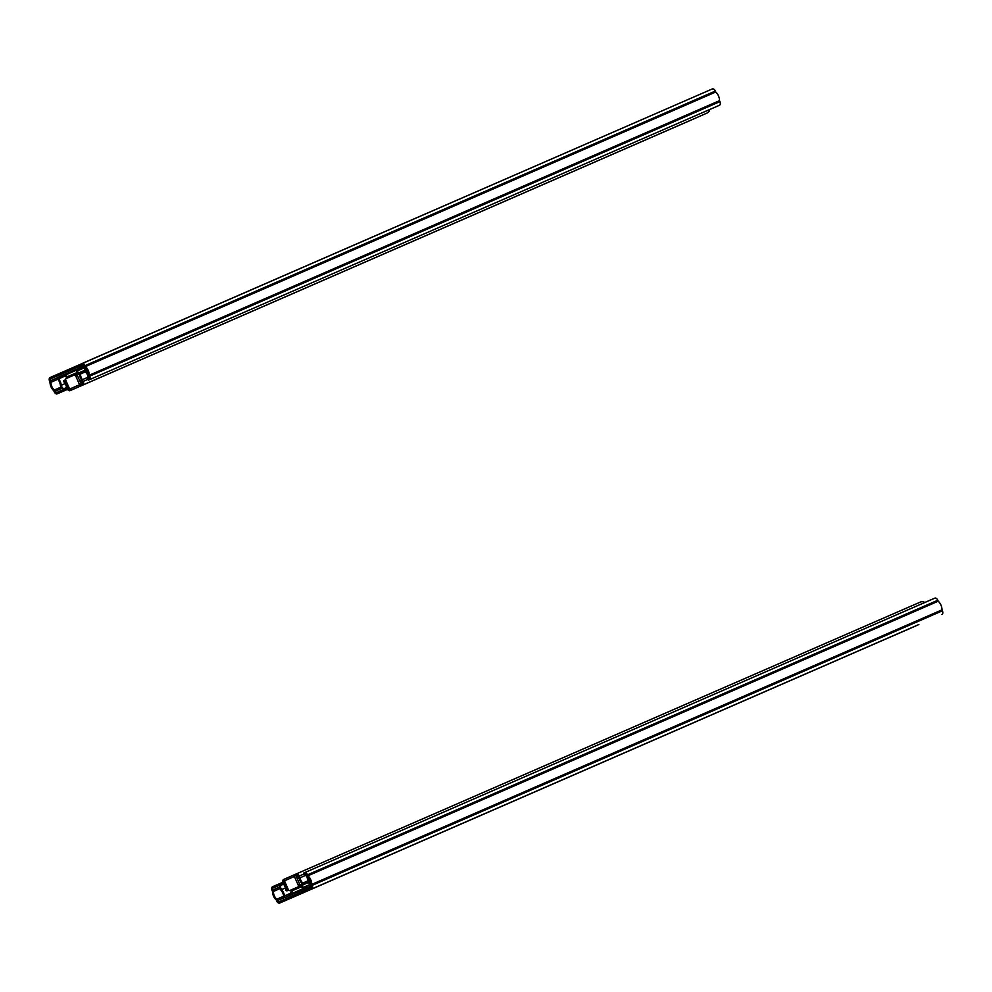<?xml version="1.0" encoding="UTF-8"?>
<svg xmlns="http://www.w3.org/2000/svg" width="992" height="992" viewBox="0 0 992 992"><rect width="100%" height="100%" fill="white"/><g stroke="black" fill="none" stroke-linecap="round" stroke-linejoin="round"><path stroke-width="1.49" d="M918.753 624.576L311.649 889.018A3.15 1.922 -113.5 0 0 312.145 885.36L311.736 884.418L941.991 609.869L942.4 610.799A3.15 1.922 66.5 0 1 941.904 614.47M915.976 625.791L903.365 631.334M283.774 896.173L276.855 899.198L277.462 900.587A1.736 1.054 -113.5 0 0 279.112 901.753L311.091 887.716A1.736 1.054 -113.5 0 0 311.352 885.707L310.744 884.306A6.46 3.931 -113.5 0 0 307.359 876.556L306.751 875.167A1.736 1.054 -113.5 0 0 305.09 874.002L305.152 873.977M311.736 884.418A7.874 4.799 -113.5 0 0 307.954 875.762L307.545 874.82A3.15 1.922 -113.5 0 0 304.532 872.7L934.774 598.151A3.15 1.922 66.5 0 1 934.786 598.151A3.15 1.922 66.5 0 1 937.8 600.272L938.209 601.202A7.874 4.799 66.5 0 1 941.991 609.869M916 625.84L909.937 628.494A3.15 1.922 66.5 0 1 909.937 628.506L311.649 889.018M300.824 893.792L307.297 890.965L300.824 893.792M295.628 896.086L285.498 900.513L295.628 896.086M321.879 884.566L311.761 888.993L321.879 884.566M348.961 872.824L358.013 868.868L348.961 872.824M332.345 880.065L340.107 876.668L332.345 880.065M332.655 879.892L363.841 866.314L332.655 879.892M405.678 848.11L413.441 844.725L405.678 848.11M422.294 840.869L431.359 836.913L422.294 840.869M396.614 852.078L437.187 834.359L396.614 852.078M439.183 833.516L448.992 829.238L439.183 833.516M514.811 800.581L524.619 796.291L514.811 800.569M605.641 761L614.705 757.045L605.641 761M661.49 736.684L671.299 732.394L661.49 736.672M588.157 768.626L597.953 764.348L588.144 768.626M589.347 768.068L620.533 754.49L589.347 768.068M769.209 689.75L779.005 685.472L769.209 689.75M734.836 704.729L744.632 700.451L734.824 704.729M752.32 697.103L761.385 693.148L752.32 697.103M736.027 704.171L767.213 690.593L736.027 704.171M862.321 649.19L871.385 645.234L862.321 649.19M853.455 653.046L843.646 657.324L853.455 653.046M884.145 639.691L878.032 642.345L884.132 639.679M836.653 660.387L877.213 642.667L836.653 660.387M278.504 884.145L273.346 886.389L273.916 887.691L273.122 888.038L279.781 885.137L278.938 885.496L278.504 884.145L282.844 882.26M273.916 887.691L279.074 885.447M273.122 888.038A1.736 1.054 -113.5 0 0 272.85 890.047L273.47 891.448L280.079 888.559M273.47 891.448A6.46 3.931 -113.5 0 0 276.855 899.198M934.786 598.151L304.532 872.7A3.15 1.922 -113.5 0 0 304.519 872.7L303.738 873.047L304.308 874.349M307.954 875.762L938.209 601.202M273.346 886.389L272.564 886.736A3.15 1.922 -113.5 0 0 272.068 890.394L272.478 891.337A7.874 4.799 -113.5 0 0 276.26 899.992L276.669 900.934A3.15 1.922 -113.5 0 0 279.682 903.055L909.937 628.494M299.944 885.744L300.34 885.571A1.736 1.054 66.5 0 1 300.34 885.558A1.736 1.054 66.5 0 1 301.184 885.707L303.552 887.257A1.736 1.054 -113.5 0 0 304.395 887.394L309.938 884.74A9.3 5.654 66.5 0 1 307.322 878.292A2.988 1.81 -113.5 0 0 304.333 875.018L303.986 873.642A4.402 2.678 -113.5 0 0 303.874 873.692M311.451 885.943L285.312 897.326A1.575 0.955 -113.5 0 1 283.65 895.764A7.874 4.799 66.5 0 0 281.145 890.432A4.402 2.678 -113.5 0 1 280.6 883.909L281.257 885.162A2.988 1.81 -113.5 0 0 281.629 889.576A9.3 5.654 66.5 0 1 284.58 895.863L290.284 893.594A1.736 1.054 -113.5 0 0 290.755 892.874L291.226 890.072A1.736 1.054 66.5 0 1 291.264 889.886M290.854 894.896A3.15 1.922 -113.5 0 0 291.71 893.594L292.268 890.655L300.911 886.86L303.428 888.448A3.15 1.922 -113.5 0 0 304.966 888.696L310.508 886.265A1.575 0.955 -113.5 0 0 310.496 883.971A7.874 4.799 66.5 0 1 308.276 878.515A4.402 2.678 -113.5 0 0 307.88 877.015M281.257 885.162L283.613 884.132M306.677 875.006A4.402 2.678 -113.5 0 0 305.362 873.952M280.6 883.909L283.018 882.855M296.968 875.18A1.575 1.252 66.3 0 0 296.571 877.064L299.782 884.43L298.183 885.124A1.575 0.955 66.5 0 1 297.935 886.96L289.763 890.543A1.575 0.955 66.5 0 1 288.263 889.489L284.468 880.822L294.401 876.469A1.575 1.252 -113.7 0 1 294.909 874.522L296.273 873.927A3.15 1.922 66.5 0 1 299.286 876.035A7.874 4.799 66.5 0 1 299.931 877.858A7.874 4.799 -113.5 0 0 302.796 883.103L302.411 884.07A9.3 5.654 66.5 0 1 299.026 877.883A6.46 3.931 -113.5 0 0 298.505 876.382A1.736 1.054 -113.5 0 0 296.844 875.217A1.736 1.054 -113.5 0 0 296.844 875.229L295.48 875.824L294.909 874.522L284.989 878.875A1.575 1.252 66.3 0 0 284.468 880.822M291.363 889.849A1.575 0.955 -113.5 0 0 291.375 889.849L299.534 886.253A1.575 0.955 -113.5 0 0 299.782 884.43M291.375 889.849L289.763 890.543L291.375 889.849M284.196 880.772L284.196 880.772A1.736 1.054 -113.5 0 0 283.923 882.793A6.46 3.931 -113.5 0 0 284.667 884.182A9.3 5.654 66.5 0 1 286.911 890.878L285.932 890.506A7.874 4.799 -113.5 0 0 284.034 884.839A7.874 4.799 66.5 0 1 283.129 883.14A3.15 1.922 66.5 0 1 283.625 879.482L284.989 878.887M302.411 884.07L308.202 881.541M302.796 883.103L307.942 880.859M286.911 890.878L288.66 890.109M299.981 885.174L308.214 881.59M295.48 875.824L296.918 875.192M914.153 604.76L296.273 873.927L914.153 604.76L921.171 601.772L923.527 601.648A3.15 1.922 66.5 0 1 924.482 602.628M298.183 885.124L294.401 876.469M88.4 380.159L89.193 379.812A3.15 1.922 -113.5 0 0 89.689 376.154L89.268 375.224A7.874 4.799 -113.5 0 0 85.486 366.556L85.076 365.614A3.15 1.922 -113.5 0 0 82.063 363.506L712.318 88.945A3.15 1.922 66.5 0 1 715.331 91.066L715.74 92.008A7.874 4.799 66.5 0 1 719.522 100.663L719.932 101.606A3.15 1.922 66.5 0 1 719.436 105.264L88.4 380.159L87.829 378.87L88.623 378.522A1.736 1.054 -113.5 0 0 88.896 376.501L88.288 375.112A6.46 3.931 -113.5 0 0 84.903 367.362L84.283 365.961A1.736 1.054 -113.5 0 0 82.634 364.796L50.666 378.832A1.736 1.054 -113.5 0 0 50.394 380.854L51.001 382.242L57.92 379.229M66.6 371.876L56.482 376.303L66.6 371.876M71.808 369.57L78.281 366.742L71.808 369.57M712.318 88.945L50.096 377.53A3.15 1.922 -113.5 0 0 49.6 381.201L50.009 382.131A7.874 4.799 -113.5 0 0 53.791 390.798L54.2 391.728A3.15 1.922 -113.5 0 0 57.214 393.849A3.15 1.922 -113.5 0 0 57.226 393.849L63.166 391.257L62.608 389.955L63.327 389.645M67.518 389.372L63.166 391.257M60.996 387.116L54.386 389.992L54.994 391.381A1.736 1.054 -113.5 0 0 56.656 392.547L62.608 389.955M51.001 382.242A6.46 3.931 -113.5 0 0 54.386 389.992M85.486 366.556L715.74 92.008M89.268 375.224L719.522 100.663M58.007 393.502L57.449 392.2M67.592 377.94A1.736 1.054 66.5 0 1 67.444 377.853L65.063 376.303A1.736 1.054 -113.5 0 0 64.22 376.166L58.689 378.82A9.3 5.654 66.5 0 1 61.306 385.268A2.988 1.81 -113.5 0 0 64.294 388.529L66.65 387.512M88.139 379.564A4.402 2.678 -113.5 0 1 88.028 379.651L87.37 378.398A2.988 1.81 -113.5 0 0 86.998 373.984A9.3 5.654 66.5 0 1 84.047 367.685L78.343 369.966A1.736 1.054 -113.5 0 0 77.872 370.686L77.401 373.488A1.736 1.054 66.5 0 1 76.93 374.195L76.533 374.368M88.3 374.418A4.402 2.678 -113.5 0 0 87.482 373.128A7.874 4.799 66.5 0 1 84.977 367.796A1.575 0.955 -113.5 0 0 83.316 366.234L77.773 368.664A3.15 1.922 -113.5 0 0 76.917 369.966L76.359 372.905L67.716 376.7L65.187 375.112A3.15 1.922 -113.5 0 0 63.662 374.864A3.15 1.922 -113.5 0 0 63.649 374.864L58.119 377.295A1.575 0.955 -113.5 0 0 58.131 379.589A7.874 4.799 66.5 0 1 60.351 385.045A4.402 2.678 -113.5 0 0 64.753 389.868L67.183 388.814M83.316 366.234L84.233 365.837L83.316 366.234M88.871 378.336A4.402 2.678 -113.5 0 0 88.97 376.687M64.753 389.868L64.294 388.529M77.388 375.373A1.575 0.955 -113.5 0 0 75.876 374.319L66.104 378.597A1.575 0.955 66.5 0 0 65.856 380.432L69.638 389.087A1.575 1.252 66.3 0 0 71.424 390.03L81.344 385.677L80.774 384.375L82.138 383.78A1.736 1.054 -113.5 0 0 82.41 381.771A6.46 3.931 -113.5 0 0 81.666 380.37A9.3 5.654 66.5 0 1 79.422 373.686L80.402 374.046A7.874 4.799 -113.5 0 0 82.299 379.713A7.874 4.799 66.5 0 1 83.204 381.424A3.15 1.922 66.5 0 1 82.708 385.082L81.344 385.677A1.575 1.252 -113.7 0 1 79.571 384.735L75.776 376.067L77.388 375.373L80.6 382.738A1.575 1.252 66.3 0 0 82.224 383.73M75.876 374.319L74.276 375.013A1.575 0.955 66.5 0 1 75.776 376.067M71.424 390.03L70.06 390.637A3.15 1.922 66.5 0 1 67.034 388.517A7.874 4.799 66.5 0 1 66.402 386.694A7.874 4.799 -113.5 0 0 63.538 381.449L63.922 380.494A9.3 5.654 66.5 0 1 67.307 386.669A6.46 3.931 -113.5 0 0 67.828 388.17A1.736 1.054 -113.5 0 0 69.49 389.335L69.713 389.236M709.156 109.74A3.15 1.922 66.5 0 1 709.243 111.154L707.556 112.815L687.94 121.47L70.06 390.637L687.94 121.47M493.495 206.15L499.968 203.323L493.495 206.15M647.652 139.004L641.824 141.546L647.64 138.992M660.511 133.399L654.683 135.941L660.511 133.399M633.268 145.254L622.889 149.792L633.268 145.254M354.293 266.798L348.465 269.34L354.293 266.786M367.152 261.181L361.324 263.736L367.152 261.181M339.909 273.048L329.53 277.586L339.909 273.048M119.896 368.888L109.517 373.426L119.896 368.888M147.709 356.785L141.881 359.327L147.709 356.785M134.28 362.638L128.452 365.18L134.267 362.626M63.922 380.494L65.67 379.725M77.029 374.778L79.434 373.736M79.422 373.686L85.213 371.157M80.402 374.046L85.548 371.802M903.179 631.408L918.877 624.526L903.117 631.445M284.89 897.351L277.462 900.587M272.85 890.047L279.682 887.071M937.8 600.272L307.545 874.82M312.145 885.36L942.4 610.799M309.802 884.542L303.552 887.257M301.184 885.707L308.599 882.471M308.413 882.049L300.34 885.571L308.413 882.049M311.426 885.881L310.508 886.265M292.268 890.655L300.985 886.86M301.084 886.91L292.181 890.791M291.71 893.594L303.465 888.472M290.644 893.222L284.58 895.863M281.629 889.576L285.448 887.914M308.276 878.515L308.921 878.242M284.667 884.182L285.746 883.723M297.278 878.689L299.038 877.92M283.923 882.793L285.113 882.272M296.645 877.25L298.518 876.432M297.935 886.96L299.534 886.253M303.974 874.002L299.286 876.035M299.931 877.858L305.648 875.378M82.993 364.746L50.666 378.832M61.826 388.405L54.994 391.381M50.394 380.854L57.784 377.63M715.331 91.066L85.076 365.614M89.689 376.154L719.932 101.606M719.436 105.264L89.193 379.812M64.368 376.117L58.689 378.597M85.014 370.71L76.93 374.195M84.816 370.252L77.401 373.488M77.872 370.686L84.109 367.97M83.923 367.536L78.343 369.966M63.662 374.864L77.5 368.838L63.662 374.864M76.905 370.016L65.187 375.112M67.568 376.675L76.434 372.806M58.689 378.82L64.79 376.166M61.306 385.268L65.125 383.594M87.482 373.128L88.114 372.856M79.571 384.735L69.638 389.087M700.575 115.915L82.708 385.082M67.307 386.669L68.386 386.21M79.918 381.176L81.691 380.407M82.423 381.808L80.55 382.627M69.018 387.649L67.828 388.17M82.299 379.713L87.99 377.233M83.204 381.424L87.879 379.378M294.909 874.522L284.989 878.875"/></g></svg>

